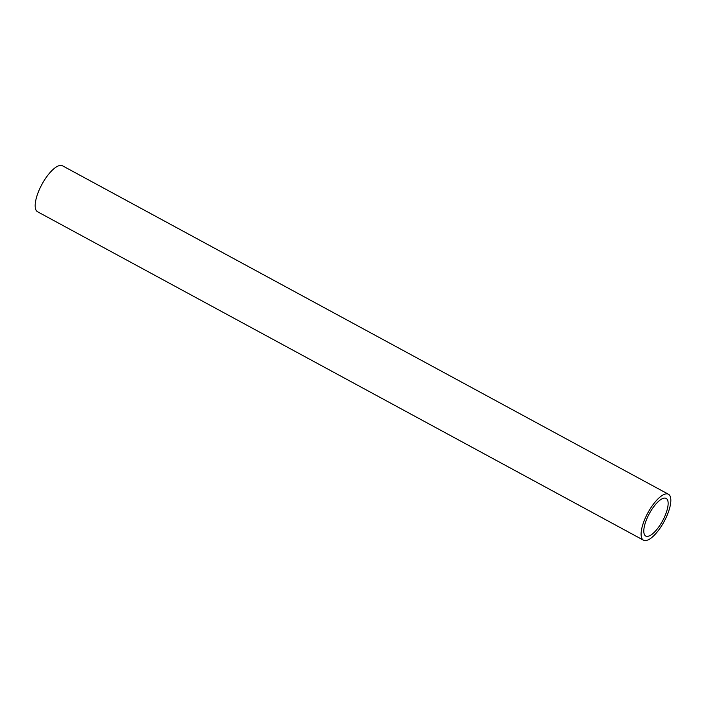 <?xml version="1.0" encoding="UTF-8"?>
<svg xmlns="http://www.w3.org/2000/svg" width="706" height="706" viewBox="0 0 706 706"><rect width="100%" height="100%" fill="white"/><g stroke="black" fill="none" stroke-linecap="round" stroke-linejoin="round"><path stroke-width="1.06" d="M668.432 494.244L62.49 165.786A26.148 9.222 118.5 0 0 40.154 187.875A26.148 9.222 118.5 0 0 37.568 211.756L643.51 540.214A26.148 9.222 -61.5 0 1 646.087 516.333A26.148 9.222 -61.5 0 1 668.432 494.244A26.148 9.222 -61.5 0 1 665.846 518.125A26.148 9.222 -61.5 0 1 643.51 540.214M647.879 516.492A21.401 7.545 118.5 0 0 645.769 536.048A21.401 7.545 118.5 0 0 664.055 517.966A21.401 7.545 118.5 0 0 666.164 498.41A21.401 7.545 118.5 0 0 647.879 516.492"/></g></svg>
